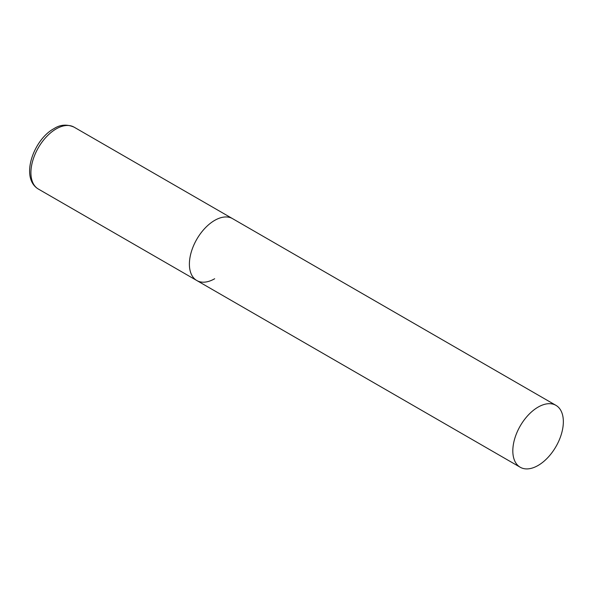 <?xml version="1.0" encoding="UTF-8"?>
<svg xmlns="http://www.w3.org/2000/svg" width="593" height="593" viewBox="0 0 593 593"><rect width="100%" height="100%" fill="white"/><g stroke="black" fill="none" stroke-linecap="round" stroke-linejoin="round"><path stroke-width="0.89" d="M214.666 278.747A35.736 20.629 -60 0 1 196.794 280.519A35.736 20.629 -60 0 1 191.317 251.884A35.736 20.629 -60 0 1 214.666 220.396A35.736 20.629 -60 0 1 232.53 218.624A35.736 20.629 120 0 0 204.993 228.201A35.736 20.629 120 0 0 189.397 264.159A35.736 20.629 120 0 0 196.794 280.519L38.323 189.026A35.736 20.629 -60 0 1 32.845 160.392A35.736 20.629 -60 0 1 56.187 128.903A35.736 20.629 -60 0 1 74.051 127.132C66.905 124.063 60.19 124.574 53.904 128.674C33.616 139.54 19.777 177.915 38.323 189.026M563.35 421.712A35.736 20.629 120 0 0 555.952 405.353A35.736 20.629 120 0 0 528.415 414.922A35.736 20.629 120 0 0 512.819 450.888A35.736 20.629 120 0 0 520.217 467.24A35.736 20.629 120 0 0 547.754 457.67A35.736 20.629 120 0 0 563.35 421.712M555.952 405.353L74.051 127.132M196.794 280.519L520.217 467.24"/></g></svg>
